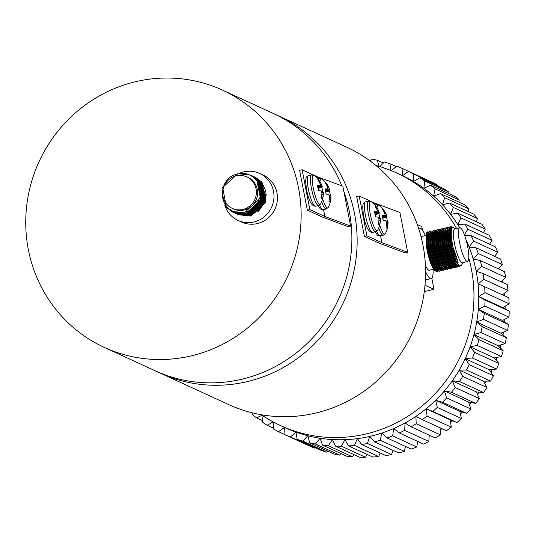<?xml version="1.0" encoding="UTF-8"?>
<svg xmlns="http://www.w3.org/2000/svg" width="536" height="536" viewBox="0 0 536 536"><rect width="100%" height="100%" fill="white"/><g stroke="black" fill="none" stroke-linecap="round" stroke-linejoin="round"><path stroke-width="0.8" d="M374.175 202.863L359.167 195.968L356.661 196.538L364.4 236.376L379.408 243.27L405.183 252.885L407.668 252.309L399.923 212.47L374.175 202.863L374.51 204.591M407.668 252.309L381.92 242.701L366.912 235.8L359.167 195.968M381.92 242.701L380.58 235.827M366.912 235.8L364.4 236.376M190.139 356.132A141.571 136.874 -65.3 0 0 300.086 232.651A141.571 136.874 -65.3 0 0 222.554 90.149A141.571 136.874 -65.3 0 0 136.747 81.439A141.571 136.874 -65.3 0 0 26.8 204.92A141.571 136.874 -65.3 0 0 104.332 347.422A141.571 136.874 -65.3 0 0 190.139 356.132M104.332 347.422L155.072 370.738A141.571 136.874 -65.3 0 0 240.878 379.448A141.571 136.874 -65.3 0 0 343.851 191.339M341.78 185.845A141.571 136.874 -65.3 0 0 273.293 113.458L222.554 90.149M157.711 371.917A141.571 136.874 -65.3 0 0 160.331 373.157L228.758 404.6A141.571 136.874 -65.3 0 0 314.565 413.31A141.571 136.874 -65.3 0 0 424.512 289.829A141.571 136.874 -65.3 0 0 346.98 147.32L278.553 115.876A141.571 136.874 -65.3 0 0 275.913 114.697M160.331 373.157A141.571 136.874 -65.3 0 0 246.138 381.867A141.571 136.874 -65.3 0 0 356.085 258.385A141.571 136.874 -65.3 0 0 278.553 115.876M317.111 176.645L302.103 169.745L299.597 170.321L307.336 210.152L322.618 217.154L348.119 226.668L350.604 226.085L342.859 186.253L317.111 176.645L317.446 178.367M350.604 226.085L324.856 216.477L309.841 209.583L302.103 169.745M324.856 216.477L323.516 209.61M309.841 209.583L307.336 210.152M319.845 185.449L317.627 186.173L319.804 185.456A21.976 3.725 164 0 0 317.526 185.449A9.668 1.983 77.1 0 0 317.942 188.009A9.668 1.983 77.1 0 0 318.538 190.649A21.976 2.941 -6.1 0 1 320.856 190.896L320.964 190.95A21.835 10.72 -0.1 0 1 321.546 191.587L321.674 191.922A21.835 20.308 37.7 0 1 321.875 193.282L321.881 193.509A21.976 20.777 105.5 0 1 321.319 197.764A9.668 1.983 77.1 0 0 322.009 198.421A9.668 1.983 77.1 0 0 322.223 198.474A9.668 1.983 77.1 0 0 322.558 198.34A21.976 21.561 -49.8 0 0 323.181 194.106L321.828 194.374M321.828 198.313L322.558 198.34M317.915 187.861L322.216 186.495A21.835 11.497 168.6 0 0 322.049 185.938A21.996 21.996 0 0 0 314.203 175.507L314.203 175.507A14.921 3.062 77.1 0 0 313.292 188.23A14.921 3.062 77.1 0 0 320.669 203.834L320.669 203.834A21.996 21.996 0 0 0 323.288 192.035L323.288 192.022A21.835 5.38 -10.6 0 0 323.288 192.022L321.727 192.23L323.288 192.009A21.835 5.38 -10.6 0 1 323.268 192.384L321.821 192.86M320.153 184.196L321.211 183.955A21.976 21.561 -49.8 0 0 319.061 180.317A9.668 1.983 77.1 0 0 317.935 179.66A9.668 1.983 77.1 0 0 317.815 179.748A21.976 20.777 105.5 0 1 319.905 183.359L319.979 183.553A21.835 17.768 140.6 0 1 320.273 184.712L320.26 184.98A21.835 4.596 159.3 0 1 319.885 185.423M321.211 183.955L320.206 184.418M317.701 186.635L321.855 185.443A21.835 21.085 -167 0 0 321.305 184.163M321.855 185.443L321.982 185.771L317.761 186.99M322.216 186.495L317.928 187.942M322.773 192.076A9.668 1.983 77.1 0 0 322.431 190.072A9.668 1.983 77.1 0 0 321.841 187.433A21.976 3.725 164 0 0 322.23 186.568M321.848 194.153L323.195 193.891A21.835 18.552 -22.6 0 0 323.255 192.652M318.042 188.484L321.841 187.433M318.418 180.632L319.061 180.317M327.469 188.953L325.252 189.677L327.422 188.96A21.976 3.725 164 0 0 325.151 188.953A9.668 1.983 77.1 0 0 325.566 191.513A9.668 1.983 77.1 0 0 326.163 194.153A21.976 2.941 -6.1 0 1 328.481 194.394L328.588 194.454A21.835 10.72 -0.1 0 1 329.171 195.091L329.298 195.426A21.835 20.308 37.7 0 1 329.499 196.786L329.506 197.014A21.976 20.777 105.5 0 1 328.943 201.268A9.668 1.983 77.1 0 0 329.633 201.925A9.668 1.983 77.1 0 0 329.848 201.978A9.668 1.983 77.1 0 0 330.183 201.838A21.976 21.561 -49.8 0 0 330.806 197.61L329.452 197.878M329.452 201.811L330.183 201.838M322.652 198.749A14.921 3.062 77.1 0 0 328.293 207.338L328.293 207.338A21.996 21.996 0 0 0 330.913 195.54A21.835 5.38 -10.6 0 0 330.913 195.526L329.352 195.734M325.54 191.365L329.841 189.992A21.835 11.497 168.6 0 0 329.674 189.443A21.996 21.996 0 0 0 321.828 179.011L321.828 179.011A14.921 3.062 77.1 0 0 319.965 181.65M327.777 187.701L328.829 187.459A21.976 21.561 -49.8 0 0 326.685 183.821A9.668 1.983 77.1 0 0 325.56 183.165A9.668 1.983 77.1 0 0 325.439 183.252A21.976 20.777 105.5 0 1 327.53 186.863L327.603 187.057A21.835 17.768 140.6 0 1 327.898 188.216L327.885 188.484A21.835 4.596 159.3 0 1 327.509 188.927M328.829 187.459L327.831 187.922M325.325 190.139L329.479 188.947A21.835 21.085 -167 0 0 328.93 187.667M329.479 188.947L329.607 189.275L325.385 190.494M329.841 189.992L325.553 191.446M330.397 195.58A9.668 1.983 77.1 0 0 330.055 193.576A9.668 1.983 77.1 0 0 329.466 190.937A21.976 3.725 164 0 0 329.854 190.072M330.913 195.513L329.352 195.72L330.913 195.506M329.412 196.102L330.893 195.888A21.835 5.38 -10.6 0 0 330.913 195.54M330.893 195.888L329.446 196.364M329.473 197.657L330.819 197.395A21.835 18.552 -22.6 0 0 330.88 196.156M325.66 191.989L329.466 190.937M326.042 184.136L326.685 183.821M376.909 211.673L374.691 212.397L376.868 211.68A21.976 3.725 164 0 0 374.59 211.673A9.668 1.983 77.1 0 0 375.006 214.233A9.668 1.983 77.1 0 0 375.602 216.872A21.976 2.941 -6.1 0 1 377.92 217.114L378.027 217.174A21.835 10.72 -0.1 0 1 378.61 217.81L378.738 218.145A21.835 20.308 37.7 0 1 378.939 219.505L378.945 219.733A21.976 20.777 105.5 0 1 378.383 223.988A9.668 1.983 77.1 0 0 379.073 224.638A9.668 1.983 77.1 0 0 379.287 224.698A9.668 1.983 77.1 0 0 379.622 224.557A21.976 21.561 -49.8 0 0 380.245 220.33L378.898 220.591M378.892 224.53L379.622 224.557M374.979 214.085L379.28 212.712A21.835 11.497 168.6 0 0 379.113 212.162A21.996 21.996 0 0 0 371.267 201.724L371.267 201.724A14.921 3.062 77.1 0 0 370.356 214.454A14.921 3.062 77.1 0 0 377.733 230.058L377.733 230.058A21.996 21.996 0 0 0 380.352 218.259A21.835 5.38 -10.6 0 0 380.352 218.246L378.791 218.433M377.217 210.42L378.275 210.179A21.976 21.561 -49.8 0 0 376.125 206.541A9.668 1.983 77.1 0 0 374.999 205.878A9.668 1.983 77.1 0 0 374.878 205.965A21.976 20.777 105.5 0 1 376.969 209.576L377.043 209.777A21.835 17.768 140.6 0 1 377.337 210.936L377.324 211.204A21.835 4.596 159.3 0 1 376.949 211.646M378.275 210.179L377.27 210.635M374.765 212.859L378.918 211.66A21.835 21.085 -167 0 0 378.369 210.387M378.918 211.66L379.046 211.995L374.825 213.214M379.28 212.712L374.999 214.166M379.836 218.293A9.668 1.983 77.1 0 0 379.495 216.296A9.668 1.983 77.1 0 0 378.905 213.656A21.976 3.725 164 0 0 379.294 212.792M378.852 218.822L380.332 218.601A21.835 5.38 -10.6 0 0 380.352 218.259M380.332 218.601L378.885 219.083M378.912 220.376L380.258 220.115A21.835 18.552 -22.6 0 0 380.319 218.869M375.106 214.708L378.905 213.656M375.481 206.856L376.125 206.541M382.315 215.887L384.493 215.177A21.976 3.725 164 0 0 382.215 215.177A9.668 1.983 77.1 0 0 382.63 217.737A9.668 1.983 77.1 0 0 383.227 220.376A21.976 2.941 -6.1 0 1 385.545 220.618L385.652 220.678A21.835 10.72 -0.1 0 1 386.235 221.314L386.362 221.649A21.835 20.308 37.7 0 1 386.563 223.01L386.57 223.237A21.976 20.777 105.5 0 1 386.007 227.492A9.668 1.983 77.1 0 0 386.697 228.142A9.668 1.983 77.1 0 0 386.912 228.202A9.668 1.983 77.1 0 0 387.247 228.061A21.976 21.561 -49.8 0 0 387.87 223.834L386.516 224.095M386.516 228.035L387.247 228.061M379.716 224.973A14.921 3.062 77.1 0 0 385.357 233.562L385.357 233.562A21.996 21.996 0 0 0 387.977 221.763A21.835 5.38 -10.6 0 0 387.977 221.75L386.416 221.958M382.603 217.589L386.905 216.216A21.835 11.497 168.6 0 0 386.737 215.666A21.996 21.996 0 0 0 378.892 205.228L378.892 205.228A14.921 3.062 77.1 0 0 377.029 207.868M384.841 213.924L385.893 213.683A21.976 21.561 -49.8 0 0 383.749 210.045A9.668 1.983 77.1 0 0 382.624 209.382A9.668 1.983 77.1 0 0 382.503 209.469A21.976 20.777 105.5 0 1 384.593 213.08L384.667 213.281A21.835 17.768 140.6 0 1 384.962 214.44L384.948 214.708A21.835 4.596 159.3 0 1 384.573 215.144M385.893 213.683L384.895 214.139M382.389 216.363L386.543 215.164A21.835 21.085 -167 0 0 385.994 213.884M386.543 215.164L386.67 215.499L382.449 216.718M386.905 216.216L382.617 217.67M387.461 221.797A9.668 1.983 77.1 0 0 387.119 219.8A9.668 1.983 77.1 0 0 386.53 217.16A21.976 3.725 164 0 0 386.918 216.296M386.476 222.326L387.957 222.105A21.835 5.38 -10.6 0 0 387.977 221.763M387.957 222.105L386.51 222.587M386.536 223.881L387.883 223.613A21.835 18.552 -22.6 0 0 387.943 222.373M382.731 218.206L386.53 217.16M383.106 210.353L383.749 210.045M498.828 268.469A139.018 134.409 114.7 0 1 499.043 269.152M502.078 280.81A139.018 134.409 114.7 0 1 502.406 282.385M504.182 293.453A139.018 134.409 114.7 0 1 504.443 295.798M505.126 306.297A139.018 134.409 114.7 0 1 505.173 308.924M504.885 319.221A139.018 134.409 114.7 0 1 504.684 321.955M503.465 332.119A139.018 134.409 114.7 0 1 502.996 334.913M500.865 344.876A139.018 134.409 114.7 0 1 500.128 347.676M497.107 357.371A139.018 134.409 114.7 0 1 496.108 360.132M492.222 369.492A139.018 134.409 114.7 0 1 490.976 372.158M486.253 381.13A139.018 134.409 114.7 0 1 484.772 383.662M479.251 392.185A139.018 134.409 114.7 0 1 477.569 394.53M471.271 402.543A139.018 134.409 114.7 0 1 469.429 404.68M462.387 412.124A139.018 134.409 114.7 0 1 460.424 414.013M452.672 420.827A139.018 134.409 114.7 0 1 450.642 422.455M442.039 428.7A139.018 134.409 114.7 0 1 440.17 429.932M430.408 435.701A139.018 134.409 114.7 0 1 429.108 436.391M418.053 441.563A139.018 134.409 114.7 0 1 417.551 441.771M375.997 165.53A139.018 134.409 114.7 0 1 396.781 173.014A139.018 134.409 114.7 0 1 456.578 228.483M468.772 258.03A139.018 134.409 114.7 0 1 364.956 434.207A139.018 134.409 114.7 0 1 280.69 425.658A139.018 134.409 114.7 0 1 261.474 414.757M466.106 239.981A139.018 134.409 114.7 0 1 469.114 247.016A139.018 134.409 114.7 0 1 473.208 258.962A139.018 134.409 114.7 0 1 476.189 271.283A139.018 134.409 114.7 0 1 478.045 283.852A139.018 134.409 114.7 0 1 478.748 296.575A139.018 134.409 114.7 0 1 478.3 309.346A139.018 134.409 114.7 0 1 476.705 322.042A139.018 134.409 114.7 0 1 473.971 334.571A139.018 134.409 114.7 0 1 470.126 346.812A139.018 134.409 114.7 0 1 465.194 358.671A139.018 134.409 114.7 0 1 459.231 370.041A139.018 134.409 114.7 0 1 452.284 380.828A139.018 134.409 114.7 0 1 444.398 390.932A139.018 134.409 114.7 0 1 435.661 400.278A139.018 134.409 114.7 0 1 426.133 408.787A139.018 134.409 114.7 0 1 415.903 416.372A139.018 134.409 114.7 0 1 405.055 422.984A139.018 134.409 114.7 0 1 393.685 428.559A139.018 134.409 114.7 0 1 381.88 433.048A139.018 134.409 114.7 0 1 369.753 436.411L374.503 441.832A145.484 140.66 114.7 0 0 380.198 440.25L404.365 451.359A145.484 140.66 114.7 0 1 398.67 452.94L374.503 441.832M396.781 173.014L401.585 175.218A139.018 134.409 114.7 0 1 402.556 175.674A139.018 134.409 114.7 0 1 413.531 181.483A139.018 134.409 114.7 0 1 423.909 188.317A139.018 134.409 114.7 0 1 433.597 196.116A139.018 134.409 114.7 0 1 442.522 204.812A139.018 134.409 114.7 0 1 450.602 214.333A139.018 134.409 114.7 0 1 457.764 224.604A139.018 134.409 114.7 0 1 459.7 227.773M455.158 387.508L479.325 398.61A145.484 140.66 114.7 0 1 475.626 403.36L451.459 392.252A145.484 140.66 114.7 0 0 455.158 387.508L452.284 380.828L459.446 381.471L483.613 392.573A145.484 140.66 114.7 0 0 486.876 387.508L483.398 381.143L490.608 381.109L466.441 370.001A145.484 140.66 114.7 0 0 469.241 364.661L493.408 375.77A145.484 140.66 114.7 0 1 490.608 381.109M459.446 381.471A145.484 140.66 114.7 0 0 462.709 376.406L486.876 387.508M446.656 397.873L470.829 408.981A145.484 140.66 114.7 0 1 466.722 413.37L442.555 402.261A145.484 140.66 114.7 0 0 446.656 397.873L444.398 390.932L451.459 392.252M437.276 407.42L461.442 418.522A145.484 140.66 114.7 0 1 456.974 422.515L432.8 411.413A145.484 140.66 114.7 0 0 437.276 407.42L435.661 400.278L442.555 402.261M496.557 369.056L472.39 357.954A145.484 140.66 114.7 0 0 474.702 352.387L498.869 363.488A145.484 140.66 114.7 0 1 496.557 369.056L489.368 369.78L493.408 375.77M501.408 356.527L477.234 345.425A145.484 140.66 114.7 0 0 479.043 339.67L503.21 350.779A145.484 140.66 114.7 0 1 501.408 356.527L494.293 357.921L498.869 363.488M505.113 343.623L480.946 332.514A145.484 140.66 114.7 0 0 482.226 326.638L506.399 337.74A145.484 140.66 114.7 0 1 505.113 343.623L498.138 345.673L503.21 350.779M427.092 416.063L451.265 427.165A145.484 140.66 114.7 0 1 446.461 430.73L422.288 419.628A145.484 140.66 114.7 0 0 427.092 416.063L426.133 408.787L432.8 411.413M416.197 423.728L440.371 434.83A145.484 140.66 114.7 0 1 435.272 437.939L411.105 426.83A145.484 140.66 114.7 0 0 416.197 423.728L415.903 416.372L422.288 419.628M404.687 430.348L428.854 441.456A145.484 140.66 114.7 0 1 423.514 444.076L399.347 432.967A145.484 140.66 114.7 0 0 404.687 430.348L405.055 422.984L411.105 426.83M392.647 435.875L416.82 446.977A145.484 140.66 114.7 0 1 411.28 449.088L387.106 437.979A145.484 140.66 114.7 0 0 392.647 435.875L393.685 428.559L399.347 432.967M367.428 443.446L391.595 454.555A145.484 140.66 114.7 0 1 385.799 455.593L361.626 444.485A145.484 140.66 114.7 0 0 367.428 443.446L369.753 436.411A139.018 134.409 114.7 0 1 357.405 438.629L361.626 444.485M354.457 445.429L378.624 456.538A145.484 140.66 114.7 0 1 372.768 457.027L348.601 445.925A145.484 140.66 114.7 0 0 354.457 445.429L357.405 438.629A139.018 134.409 114.7 0 1 344.929 439.674L348.601 445.925M341.392 446.187L365.559 457.295A145.484 140.66 114.7 0 1 359.696 457.228L335.529 446.126A145.484 140.66 114.7 0 0 341.392 446.187L344.929 439.674A139.018 134.409 114.7 0 1 332.447 439.547L335.529 446.126M328.347 445.711L352.514 456.813A145.484 140.66 114.7 0 1 346.698 456.203L322.531 445.094A145.484 140.66 114.7 0 0 328.347 445.711L332.447 439.547A139.018 134.409 114.7 0 1 320.059 438.234L322.531 445.094M315.429 444.002L339.596 455.111A145.484 140.66 114.7 0 1 333.874 453.945L309.708 442.837A145.484 140.66 114.7 0 0 315.429 444.002L320.059 438.234A139.018 134.409 114.7 0 1 307.878 435.761L309.708 442.837M302.753 441.081L326.92 452.183A145.484 140.66 114.7 0 1 321.339 450.488L297.172 439.379A145.484 140.66 114.7 0 0 302.753 441.081L307.878 435.761A139.018 134.409 114.7 0 1 295.993 432.143L297.172 439.379M290.425 436.967L314.592 448.069A145.484 140.66 114.7 0 1 309.205 445.845L285.031 434.743A145.484 140.66 114.7 0 0 290.425 436.967L295.993 432.143A139.018 134.409 114.7 0 1 285.494 427.862L280.69 425.658M252.289 412.827L252.007 414.221A145.484 140.66 114.7 0 0 256.556 417.879L262.519 420.619M273.534 422.093L273.394 428.968A145.484 140.66 114.7 0 0 278.546 431.694L285.031 434.676M263.049 415.822L262.352 422.107A145.484 140.66 114.7 0 0 267.223 425.316L273.407 428.157M480.216 260.503L504.383 271.611A145.484 140.66 114.7 0 1 505.79 277.393L481.616 266.285A145.484 140.66 114.7 0 0 480.216 260.503L473.208 258.962L478.172 253.495L502.339 264.596A145.484 140.66 114.7 0 0 500.423 258.989L476.249 247.88A145.484 140.66 114.7 0 1 478.172 253.495M497.75 252.215L473.576 241.106A145.484 140.66 114.7 0 0 471.151 235.713L495.324 246.821A145.484 140.66 114.7 0 1 497.75 252.215L494.634 256.329M492.041 240.349L467.874 229.24A145.484 140.66 114.7 0 0 464.967 224.108L489.134 235.217A145.484 140.66 114.7 0 1 492.041 240.349L489.636 244.208M485.281 229.093L461.107 217.991A145.484 140.66 114.7 0 0 457.744 213.167L481.911 224.276A145.484 140.66 114.7 0 1 485.281 229.093L483.492 232.624M477.509 218.554L453.342 207.452A145.484 140.66 114.7 0 0 449.55 202.977L473.717 214.085A145.484 140.66 114.7 0 1 477.509 218.554L476.27 221.676M430.515 185.201L454.689 196.303A145.484 140.66 114.7 0 1 459.238 199.968L435.071 188.86A145.484 140.66 114.7 0 0 430.515 185.201L423.909 188.317L424.72 180.974L448.887 192.082A145.484 140.66 114.7 0 0 444.016 188.873L419.849 177.764A145.484 140.66 114.7 0 1 424.72 180.974M468.806 208.819L444.639 197.71A145.484 140.66 114.7 0 0 440.445 193.63L464.618 204.732A145.484 140.66 114.7 0 1 468.806 208.819L468.015 211.465M408.526 171.386L432.693 182.495A145.484 140.66 114.7 0 1 437.852 185.221L413.678 174.113A145.484 140.66 114.7 0 0 408.526 171.386L402.556 175.674L402.04 168.338L426.214 179.513M391.38 170.683L396.653 166.12A145.484 140.66 114.7 0 1 402.04 168.338M396.131 166.569L389.9 163.701A145.484 140.66 114.7 0 0 384.325 162.006L379.87 166.629M383.361 162.998L377.371 160.244A145.484 140.66 114.7 0 0 371.642 159.078L370.135 160.961M370.369 160.666L368.601 159.849M507.646 330.451L483.479 319.349A145.484 140.66 114.7 0 0 484.229 313.386L508.396 324.488A145.484 140.66 114.7 0 1 507.646 330.451L500.872 333.151L506.399 337.74M508.992 317.131L484.819 306.029A145.484 140.66 114.7 0 0 485.033 300.033L509.2 311.135A145.484 140.66 114.7 0 1 508.992 317.131L502.473 320.448L508.396 324.488M509.126 303.771L484.959 292.669A145.484 140.66 114.7 0 0 484.624 286.693L508.791 297.795A145.484 140.66 114.7 0 1 509.126 303.771L502.922 307.684L509.2 311.135M462.709 376.406L459.231 370.041L466.441 370.001M469.241 364.661L465.194 358.671L472.39 357.954M474.702 352.387L470.126 346.812L477.234 345.425M479.043 339.67L473.971 334.571L480.946 332.514M482.226 326.638L476.705 322.042L483.479 319.349M380.198 440.25L381.88 433.048L387.106 437.979M278.546 431.694L284.509 427.413L285.031 434.743M256.556 417.879L262.171 415.233M267.223 425.316L273.099 421.859M502.366 294.84L508.054 290.485A145.484 140.66 114.7 0 0 507.183 284.583L483.016 273.481L476.189 271.283L481.616 266.285M476.249 247.88L469.114 247.016L473.576 241.106M471.151 235.713L464.712 235.545M464.424 234.768L467.874 229.24M464.967 224.108L457.764 224.604L461.107 217.991M457.744 213.167L450.602 214.333L453.342 207.452M449.55 202.977L442.522 204.812L444.639 197.71M440.445 193.63L433.597 196.116L435.071 188.86M419.849 177.764L413.531 181.483L413.678 174.113M391.012 170.535L389.9 163.701M378.952 166.354L377.371 160.244M484.229 313.386L478.3 309.346L484.819 306.029M485.033 300.033L478.748 296.575L484.959 292.669M484.624 286.693L478.045 283.852L483.887 279.383L508.054 290.485M479.325 398.61L476.45 391.93L483.613 392.573M470.829 408.981L468.571 402.04L475.626 403.36M461.442 418.522L459.828 411.387L466.722 413.37M451.265 427.165L450.3 419.889L456.974 422.515M440.371 434.83L440.083 427.802M428.854 441.456L429.168 435.132M416.82 446.977L417.611 441.363M404.365 451.359L405.518 446.441M391.595 454.555L392.995 450.334M378.624 456.538L380.158 453M365.559 457.295L367.12 454.434M352.514 456.813L353.988 454.608M339.596 455.111L340.869 453.523M326.92 452.183L327.878 451.191M314.592 448.069L315.108 447.62M501.039 281.762L505.79 277.393M498.453 268.884L502.339 264.596M458.809 202.065L459.238 199.968M437.832 186.032L437.852 185.221M448.726 193.57L448.887 192.082M483.016 273.481A145.484 140.66 114.7 0 1 483.887 279.383M478.748 296.575L502.922 307.684M478.3 309.346L502.473 320.448M426.133 408.787L450.3 419.889M476.705 322.042L500.872 333.151M473.971 334.571L498.138 345.673M470.126 346.812L494.293 357.921M465.194 358.671L489.368 369.78M435.661 400.278L459.828 411.387M444.398 390.932L468.571 402.04M459.231 370.041L483.398 381.143M452.284 380.828L476.45 391.93M459.607 242.801A17.326 3.551 77.1 0 0 467.479 261.541A17.326 3.551 77.1 0 0 467.647 246.5A17.326 3.551 77.1 0 0 459.774 227.753A17.326 3.551 77.1 0 0 459.607 242.801M459.774 227.753L454.756 228.899A17.326 3.551 77.1 0 0 454.588 243.947A17.326 3.551 77.1 0 0 462.468 262.687L467.479 261.541M454.756 228.899A17.326 3.551 77.1 0 0 454.588 243.947A17.326 3.551 77.1 0 0 462.488 262.68M462.89 262.586L461.516 265.327L458.635 265.099L456.009 260.59A20.529 4.208 77.1 0 1 451.721 246.761L458.2 262.225C455.868 257.829 453.925 251.793 452.371 244.115L451.212 235.947L451.332 228.651M425.571 271.531A25.869 5.306 77.1 0 0 431.138 278.593A25.869 5.306 77.1 0 0 433.081 269.387M425.39 279.671A25.869 5.306 77.1 0 0 426.127 279.738L431.138 278.593M427.246 248.871A17.326 3.551 77.1 0 0 427.48 250.131A17.326 3.551 77.1 0 0 432.498 265.957M433.718 267.866A17.326 3.551 77.1 0 0 435.353 268.871A17.326 3.551 77.1 0 0 435.862 268.523M436.09 268.154A17.326 3.551 77.1 0 0 436.592 266.037M425.396 265.28A17.326 3.551 77.1 0 0 429.242 270.265L434.18 269.139M430.261 260.63A17.326 3.551 77.1 0 0 430.18 259.973M439.031 263.216L439.078 265.521M439.051 266.499L439.004 267.323M438.75 269.233L438.227 270.834M438.14 271.002L437.276 271.719L435.192 270.539L433.463 267.906L427.4 249.635L426.107 233.555L427.159 231.914L428.298 232.369M439.306 263.806L439.312 265.99M439.272 266.868L439.219 267.638M438.87 269.715L438.381 270.941M438.287 271.089L437.517 271.665L433.711 267.853L427.648 249.582L426.348 233.502L427.406 231.854L428.378 232.182M437.597 243.525L439.996 254.044M440.961 266.874L440.773 268.449M440.713 268.784L440.538 269.501M439.353 271.236L437.148 270.09L435.42 267.457L429.363 249.186L428.063 233.113L429.122 231.465L430.254 231.921M440.116 253.287L440.532 255.826M441.175 267.196L440.961 268.704M440.244 270.64L439.48 271.216L435.668 267.404L429.604 249.133L428.311 233.053L429.363 231.411L430.341 231.733M441.832 252.898L441.952 253.595M442.763 259.652L442.863 260.858M441.309 270.787L439.105 269.642L437.383 267.008L431.319 248.744L430.019 232.664L431.205 231.003M440.605 246.031L442.495 255.377M443.084 260.496L443.158 261.561M442.857 268.556L442.656 269.266M442.207 270.198L441.436 270.767L437.624 266.955L431.567 248.684L430.267 232.611L431.326 230.962L432.297 231.284M444.726 259.203L444.913 261.876M444.538 268.295L444.11 269.494M444.016 269.655L443.151 270.379L441.068 269.199L439.339 266.566L433.276 248.295L431.983 232.215L433.162 230.554M445.048 260.054L445.182 262.466M445.175 265.139L445.094 266.298M444.163 269.749L443.393 270.318L439.587 266.506L433.524 248.242L432.224 232.162L433.282 230.514L434.261 230.842M446.682 258.754L446.783 259.96M446.89 264.71L446.836 265.534M445.228 269.896L443.024 268.75L441.302 266.117L435.239 247.846L433.939 231.766L434.998 230.125L436.13 230.581M445.992 251.947L446.408 254.486M447.004 259.605L447.078 260.67M447.111 265.086L447.051 265.856M446.126 269.3L445.356 269.876L441.543 266.064L435.48 247.793L434.187 231.713L435.245 230.065L436.217 230.393M447.828 252.255L448.538 257.3M448.739 259.511L448.873 263.29M448.552 266.975L448.371 267.712M447.192 269.447L444.981 268.302L443.259 265.668L437.195 247.404L435.902 231.324L437.081 229.656M448.371 254.037L448.887 258.252M449.034 260.221L449.108 263.752M448.083 268.851L447.312 269.427L443.5 265.615L437.443 247.344L436.143 231.264L437.202 229.622L438.173 229.944M450.702 259.069L450.83 262.841M450.803 263.819L450.568 266.218M450.414 266.955L449.985 268.154M449.892 268.315L449.027 269.038L446.944 267.853L445.215 265.226L439.158 246.955L437.858 230.875L438.917 229.227L440.049 229.689M451.057 261.126L451.064 263.31M451.031 264.188L450.763 266.425M451.198 264.456L450.608 267.089M450.039 268.409L449.269 268.978L445.463 265.166L439.399 246.902L438.106 230.822L439.158 229.174L440.136 229.502M452.766 263.37L452.525 265.769M452.471 266.077L452.371 266.506M451.104 268.556L448.9 267.41L447.178 264.777L441.115 246.506L439.815 230.426L441.001 228.765M452.954 259.33L453.014 260.684M452.987 263.739L452.726 265.977M452.002 267.96L451.232 268.536L447.419 264.724L441.356 246.453L440.063 230.373L441.121 228.725L442.093 229.053M454.515 256.972L454.615 258.171M454.702 259.638L454.749 261.943M454.722 262.921L454.675 263.752M454.421 265.655L454.133 266.727M453.811 267.424L452.947 268.141L450.863 266.962L449.135 264.328L443.071 246.064L441.778 229.984L442.957 228.316M454.843 257.816L454.91 258.881M454.977 260.235L454.984 262.412M454.943 263.297L454.89 264.067M455.118 263.565L454.052 267.37M453.959 267.511L453.188 268.087L449.382 264.275L443.319 246.004L442.019 229.924L443.078 228.282L444.056 228.604M456.699 262.037L456.685 262.479M456.384 265.206L456.089 266.278M455.768 266.975L454.903 267.699L452.82 266.513L451.091 263.886L445.034 245.615L443.734 229.535L444.92 227.874M456.927 262.473L456.907 262.848M456.572 265.427L456.364 266.137M455.922 267.069L455.151 267.638L451.339 263.826L445.275 245.562L443.982 229.482L445.034 227.834L446.012 228.162M458.253 265.166L458.052 265.836M457.731 266.533L456.86 267.25L454.776 266.07L453.054 263.437L446.99 245.166L445.697 229.086L446.877 227.425M457.878 266.62L457.108 267.196L453.295 263.384L447.238 245.113L445.939 229.033L446.997 227.385L447.969 227.713M458.943 266.767L456.739 265.622L455.01 262.988L448.947 244.718L447.654 228.644L448.712 226.996L449.845 227.458M459.875 266.117L459.064 266.747L455.258 262.935L449.195 244.664L447.895 228.584L448.954 226.942L449.932 227.264M428.746 232.845L429.309 233.609M430.917 236.034L431.768 237.991M432.076 238.775L435.259 249.582A20.529 4.208 77.1 0 0 432.137 239.458M431.815 238.654A20.529 4.208 77.1 0 0 430.911 236.597M430.421 232.081L431.266 233.16M433.39 237.374L433.792 238.386M433.369 236.678L433.725 237.542M433.323 232.436L433.731 233.066M433.939 233.415L434.837 235.143M437.322 241.729L438.649 246.473M436.786 235.264L437.309 236.477M435.902 232.972L437.282 235.786M436.585 231.056L437.483 232.356M438.75 234.822L439.265 236.034M437.235 231.539L437.557 232.021M438.75 234.245L439.245 235.338M441.228 235.585L441.624 236.597M443.473 242.185L445.744 252.007M441.202 234.889L441.563 235.76M440.398 230.045L441.061 230.929M443.828 236.095L445.155 239.94M444.632 232.905L445.121 233.998M444.981 230.031L445.322 230.567M446.582 233.033L447.5 235.257M449.349 240.845L451.627 250.667M445.423 230.098L445.081 229.73L445.389 230.232M446.589 232.457L447.078 233.549M449.041 233.106L449.396 233.971M450.294 227.934L451.198 229.227M451.299 228.758L450.957 228.39L451.265 228.892M456.009 260.59L450.91 244.275L449.61 228.195L450.796 226.534M451.721 246.761L449.858 228.142L450.917 226.494L452.23 227.13M458.28 264.663L456.303 261.809L450.555 244.53L449.516 228.651M456.739 265.622L454.347 262.258L448.599 244.979L447.352 229.776L447.694 228.477M450.588 230.172L451.017 230.909M456.793 265.682L456.002 266.305L455.151 266.158M454.776 266.07L452.391 262.7L446.635 245.428L445.597 229.549M449.054 231.358L449.315 231.84M455.761 260.054L455.768 260.751M455.379 264.717L454.95 265.923M454.709 266.291L453.188 266.606M452.431 266.024L450.428 263.149L444.679 245.87L443.433 230.668L443.775 229.368M446.669 231.063L447.352 232.289M453.416 254.975L453.791 259.846M453.804 261.2L453.778 262.225M453.543 264.576L452.994 266.372M452.873 266.573L452.083 267.196L451.232 267.049M450.863 266.962L448.471 263.598L442.716 246.319L441.476 231.117L441.818 229.817M445.651 233.247L447.975 239.297M451.848 261.648L451.674 264.429M448.511 266.921L446.508 264.04L440.76 246.768L439.721 230.889M443.178 232.698L443.433 233.18M446.548 241.481L448.947 252.007M449.503 255.866L449.872 260.737M449.885 262.091L449.717 264.878M448.954 267.471L448.17 268.094M446.548 267.364L444.552 264.489L438.803 247.21L437.557 232.008L437.899 230.708M438.133 230.715L439.681 230.942M442.77 236.537L443.44 238.332M447.54 256.315L447.748 258.352M447.928 261.836L447.928 262.54M444.981 268.302L442.595 264.938L436.84 247.659L435.601 232.457L435.942 231.157M438.837 232.852L439.259 233.589M445.965 262.285L445.972 262.988M445.704 266.365L445.584 266.955M442.636 268.261L440.632 265.38L434.884 248.108L433.845 232.229M434.214 231.606L434.636 231.344M435.996 232.081L436.873 233.301M438.85 237.428L439.52 239.224M443.62 257.206L443.828 259.243M443.078 268.811L442.294 269.434L441.436 269.286M441.068 269.199L438.676 265.829L432.927 248.557L431.681 233.348L432.023 232.048M432.25 232.055L433.832 232.316M436.894 237.877L437.564 239.672M441.791 267.256L441.235 269.052M439.105 269.642L436.719 266.278L430.964 248.999L429.926 233.12M432.961 234.192L433.644 235.418M433.899 235.934L434.937 238.319M440.069 265.353L439.922 267.116M439.828 267.705L439.708 268.295M439.158 269.702L438.374 270.325L437.517 270.178M436.76 269.601L434.756 266.727L429.008 249.448L427.969 233.569M428.338 232.946L429.584 232.925M430.998 234.641L431.681 235.867M437.952 260.583L438.12 263.424M438.133 264.777L438.106 265.796M437.872 268.154L437.316 269.95M437.202 270.151L436.411 270.774L435.56 270.626M434.797 270.05L432.8 267.169L427.045 249.897L426.408 246.533C428.438 258.05 431.091 265.943 434.368 270.218L435.728 271.095M451.212 235.947L451.352 228.571L453.349 227.391L455.185 228.805M429.41 233.307L426.636 232.637M426.147 233.388L426.408 246.533M458.2 262.225L452.022 244.195L450.783 228.993L451.868 227.425M459.044 265.534L455.814 261.923L450.066 244.644L448.82 229.442L449.684 227.927M457.067 265.977L453.858 262.365L448.109 245.093L446.863 229.884L447.721 228.376M456.525 265.374L455.754 266.332M455.104 266.425L451.902 262.814L446.146 245.535L444.9 230.333L445.764 228.818M449.034 232.369L449.349 233.039M455.232 258.808L455.265 259.685M454.568 265.822L453.456 266.881M453.148 266.874L449.938 263.263L444.19 245.984L442.944 230.781L443.808 229.267M445.718 230.48L447.386 233.482M453.309 260.134L453.315 261.313M453.155 264.007L452.706 266.017M452.612 266.258L451.835 267.223M451.191 267.317L447.982 263.705L442.227 246.433L440.987 231.224L441.845 229.716M445.115 233.261L445.429 233.93M446.87 237.549L448.833 244.148M448.974 244.718L450.588 252.737M451.346 260.576L451.272 263.705M449.228 267.765L446.019 264.154L440.27 246.875L439.024 231.673L439.889 230.165M443.151 233.709L443.466 234.379M445.758 240.577L446.87 244.59M447.017 245.16L449.315 259.384M449.356 260.148L449.396 262.205M448.686 267.163L447.681 268.208M447.272 268.214L444.063 264.603L438.314 247.324L437.068 232.121L437.925 230.607M438.314 230.554L439.627 231.545M441.195 234.158L441.51 234.828M443.795 241.026L444.913 245.039M445.054 245.609L447.051 256.429M447.399 260.596L447.426 261.474M447.279 265.347L447.178 266.03M445.309 268.657L442.106 265.045L436.351 247.773L435.105 232.564L435.969 231.056M437.249 231.519L437.671 231.988M437.878 232.262L439.553 235.27M441.838 241.475L442.957 245.488M443.098 246.058L444.713 254.077M445.443 261.039L445.483 263.096M445.322 265.796L445.215 266.472M443.352 269.106L440.143 265.494L434.395 248.222L433.148 233.013L434.013 231.505M435.922 232.711L437.59 235.719M439.031 239.337L440.994 245.93M441.135 246.5L442.749 254.526M443.48 261.488L443.513 262.365M441.396 269.554L438.187 265.943L432.431 248.664L431.192 233.462L432.05 231.947M432.438 231.894L433.751 232.885M433.959 233.16L434.857 234.594M435.319 235.498L435.634 236.168M435.915 236.798L439.038 246.379M439.178 246.949L440.793 254.975M441.403 266.687L440.827 269.273M439.433 269.997L436.224 266.392L430.475 249.113L429.229 233.91L430.093 232.396M432.894 235.043L433.678 236.611M435.962 242.815L437.075 246.828M437.222 247.398L438.837 255.417M439.6 264.442L439.52 266.385M439.44 267.136L439.339 267.819M438.897 269.394L438.12 270.352M437.477 270.445L434.267 266.834L428.519 249.562L427.272 234.353L428.13 232.845M430.937 235.492L431.715 237.059M431.996 237.696L435.118 247.27M435.259 247.846L436.873 255.866M437.255 258.66L437.564 262.064M437.483 267.585L437.034 269.595L437.416 267.477M436.94 269.836L435.828 270.901M435.513 270.894L434.368 270.218M436.009 271.069L436.967 269.876M437.269 261.307L436.746 257.139M435.52 253.823A17.326 3.551 77.1 0 0 432.545 242.761M432.137 241.669A17.326 3.551 77.1 0 0 431.621 240.369M429.731 236.698A17.326 3.551 77.1 0 0 428.043 235.096M427.085 235.505A17.326 3.551 77.1 0 0 426.381 241.937M429.41 255.223A17.326 3.551 77.1 0 0 426.87 245.434M425.845 235.498L421.537 236.477A17.326 3.551 77.1 0 0 421.068 236.778M425.376 235.606A25.869 5.306 77.1 0 0 419.634 228.155A25.869 5.306 77.1 0 0 418.763 228.832M417.296 224.517L421.778 226.581L422.482 230.185M431.808 278.177L433.986 289.36L425.001 285.226M424.291 291.571L433.986 289.36M242.801 209.455A17.326 16.75 -65.3 0 0 256.255 194.347A17.326 16.75 -65.3 0 0 246.768 176.9A17.326 16.75 -65.3 0 0 236.262 175.835A17.326 16.75 -65.3 0 0 222.809 190.95A17.326 16.75 -65.3 0 0 232.296 208.39A17.326 16.75 -65.3 0 0 242.801 209.455M233.428 208.913A17.326 16.75 -65.3 0 0 244.021 210.018A17.326 16.75 -65.3 0 0 257.474 194.903A17.326 16.75 -65.3 0 0 247.987 177.463L246.768 176.9M232.296 208.39L233.515 208.953A17.326 16.75 -65.3 0 0 244.021 210.018A17.326 16.75 -65.3 0 0 257.481 194.856A17.326 16.75 -65.3 0 0 247.9 177.423M259.116 202.447A20.529 19.845 -65.3 0 1 247.733 212.692C254.017 209.71 257.916 204.759 259.437 197.844C257.166 205.435 252.302 210.239 244.838 212.243L236.209 212.155C216.959 208.631 218.212 177.376 237.522 174.032C252.979 169.55 266.988 188.129 259.116 202.447C256.007 208.276 251.418 211.941 245.341 213.455L232.912 212.196M224.812 205.201A25.869 25.011 -65.3 0 0 238.031 220.423A25.869 25.011 -65.3 0 0 253.709 222.018A25.869 25.011 -65.3 0 0 273.802 199.452A25.869 25.011 -65.3 0 0 259.632 173.416A25.869 25.011 -65.3 0 0 243.954 171.828A25.869 25.011 -65.3 0 0 239.163 173.436M238.031 220.423L241.501 222.018A25.869 25.011 -65.3 0 0 257.18 223.613A25.869 25.011 -65.3 0 0 277.266 201.047A25.869 25.011 -65.3 0 0 263.102 175.011L259.632 173.416M255.538 177.409L262.057 182.26L266.003 202.213L251.056 216.082L238.426 214.728M255.297 177.302L261.997 182.233L265.943 202.186L250.995 216.055L238.393 214.715M255.062 177.188L261.581 182.046L265.528 201.998L250.58 215.861L237.944 214.507M254.821 177.081L261.521 182.012L265.467 201.971L250.52 215.834L237.917 214.494M254.345 176.86L261.099 181.825L265.052 201.777L250.104 215.64L237.676 214.387M254.553 176.954L261.045 181.798L264.992 201.75L250.044 215.613L237.441 214.279M254.104 176.753L260.623 181.604L264.576 201.556L249.629 215.425L237.2 214.172M253.87 176.645L260.563 181.577L264.516 201.529L249.568 215.398L236.966 214.058M253.629 176.532L260.148 181.382L264.101 201.342L249.146 215.204L236.724 213.951M253.394 176.424L260.087 181.356L264.04 201.315L249.093 215.177L236.758 213.965M253.153 176.31L259.672 181.168L263.625 201.121L248.671 214.983L236.041 213.636M252.918 176.203L259.612 181.141L263.565 201.094L248.61 214.956L236.014 213.623M252.677 176.096L259.196 180.947L263.149 200.9L248.195 214.769L235.565 213.415M252.436 175.989L259.136 180.92L263.089 200.873L248.135 214.742L235.096 213.181M251.96 175.768L258.721 180.726L262.667 200.685L247.719 214.547L235.056 213.181M252.175 175.862L258.66 180.699L262.613 200.658L247.659 214.521L235.264 213.281M251.726 175.654L258.245 180.511L262.191 200.464L247.243 214.326L234.627 212.939M251.485 175.547L258.185 180.485L262.131 200.437L247.183 214.3L234.58 212.966M251.25 175.44L257.769 180.29L261.715 200.243L246.768 214.112L234.346 212.852M251.009 175.332L257.709 180.264L261.655 200.216L246.707 214.085L234.105 212.745M250.774 175.218L257.287 180.069L261.24 200.029L246.292 213.891L233.864 212.638M250.533 175.111L257.233 180.042L261.179 199.995L246.232 213.864L233.629 212.524M250.292 174.997L256.811 179.855L260.764 199.807L245.816 213.67L233.388 212.417M247.733 212.692L245.28 213.429L232.885 212.182L226.453 207.372L222.661 187.493L237.776 173.698L250.265 174.984L256.751 179.828L260.704 199.781L245.756 213.643L233.153 212.31M235.09 213.04L231.82 210.481M235.27 213.274L234.862 213.06M234.802 213.033L234.4 212.812M234.567 212.913L229.877 209.268M234.339 212.785L229.776 209.194M260.731 188.672L260.369 199.767L253.602 209.382M261.803 192.766L260.844 199.982L254.077 209.603M262.278 192.987L261.32 200.203L254.553 209.817M263.705 193.643L262.747 200.859L255.98 210.474M265.139 194.3L264.181 201.516L257.414 211.13M265.615 194.514L264.657 201.737L257.89 211.352M266.091 194.736L265.132 201.951L258.365 211.573M259.437 197.844L259.055 199.164L244.919 212.276L235.036 211.834M259.92 185.992L260.483 199.821L251.016 211.184M261.481 189.603L260.965 200.035L251.491 211.405M261.957 189.818L261.441 200.256L251.967 211.62M263.39 190.474L262.868 200.913L253.401 212.276M264.817 191.131L264.295 201.57L254.828 212.933M255.752 178.736L256.208 178.964M256.275 179.004L256.778 179.279M256.851 179.319L257.414 179.654M257.494 179.707L258.138 180.13M258.238 180.203L258.995 180.759M259.109 180.853L260.034 181.63M260.181 181.771L261.354 182.964M261.548 183.178L263.122 185.262M263.39 185.677L265.474 190.407M265.769 191.573L266.225 195.178M241.736 212.732A17.326 16.75 -65.3 0 0 242.245 212.946M308.555 175.614A15.678 3.216 77.1 0 0 308.401 189.228A15.678 3.216 77.1 0 0 315 206.112A15.678 3.216 77.1 0 0 315.53 206.186C311.671 206.206 308.703 200.786 306.632 189.932C304.649 176.431 306.19 177.148 308.555 175.614L311.61 174.917A15.678 3.216 77.1 0 0 311.463 188.531A15.678 3.216 77.1 0 0 318.056 205.415A15.678 3.216 77.1 0 0 318.585 205.489L320.669 203.834M321.788 192.605L323.268 192.384M321.667 201.73A15.678 3.216 77.1 0 0 325.68 208.919A15.678 3.216 77.1 0 0 326.21 208.993L328.293 207.338M319.617 205.033A15.678 3.216 77.1 0 0 322.625 209.616A15.678 3.216 77.1 0 0 323.154 209.69L320.367 208.953L318.022 205.616M317.788 178.749L319.235 178.421A15.678 3.216 77.1 0 0 318.411 179.473M365.619 201.831A15.678 3.216 77.1 0 0 365.465 215.452A15.678 3.216 77.1 0 0 372.064 232.336A15.678 3.216 77.1 0 0 372.594 232.41C368.735 232.43 365.766 227.009 363.696 216.155C361.713 202.655 363.254 203.372 365.619 201.831L368.674 201.134A15.678 3.216 77.1 0 0 368.527 214.748A15.678 3.216 77.1 0 0 375.12 231.639A15.678 3.216 77.1 0 0 375.649 231.713L377.733 230.058M378.731 227.954A15.678 3.216 77.1 0 0 382.744 235.137A15.678 3.216 77.1 0 0 383.274 235.217L385.357 233.562M376.681 231.257A15.678 3.216 77.1 0 0 379.689 235.84A15.678 3.216 77.1 0 0 380.218 235.914L377.431 235.177L375.086 231.84M374.852 204.973L376.299 204.638A15.678 3.216 77.1 0 0 375.475 205.697M386.416 221.944L387.977 221.737L386.416 221.938M318.585 205.489L315.53 206.186M311.61 174.917L314.203 175.507M321.727 192.216L323.288 192.002M326.21 208.993L323.154 209.69M319.235 178.421L321.828 179.011M375.649 231.713L372.594 232.41M368.674 201.134L371.267 201.724M383.274 235.217L380.218 235.914M376.299 204.638L378.892 205.228M382.315 215.901L384.533 215.177M457.932 264.288L458.635 265.099M449.356 229.16L449.657 228.028M445.436 230.051L445.738 228.919M452.056 265.628L452.82 266.513M448.136 266.519L448.9 267.41M439.56 231.391L439.862 230.259M446.18 266.968L446.944 267.853M442.26 267.859L443.024 268.75M433.684 232.731L433.986 231.606M429.765 233.629L430.066 232.497M436.384 269.199L437.148 270.09M427.802 234.071L428.103 232.946M434.428 269.648L435.192 270.539M451.774 227.438L452.263 227.324M453.557 266.861L454.046 266.754M437.885 270.439L438.374 270.325M428.264 232.798L428.753 232.684M435.922 270.888L436.411 270.774M439.5 231.385L439.212 231.05M435.58 232.276L434.817 231.391M437.215 269.032L437.101 269.454M427.648 235.083L426.087 235.438M419.634 228.155L418.616 228.383"/></g></svg>
